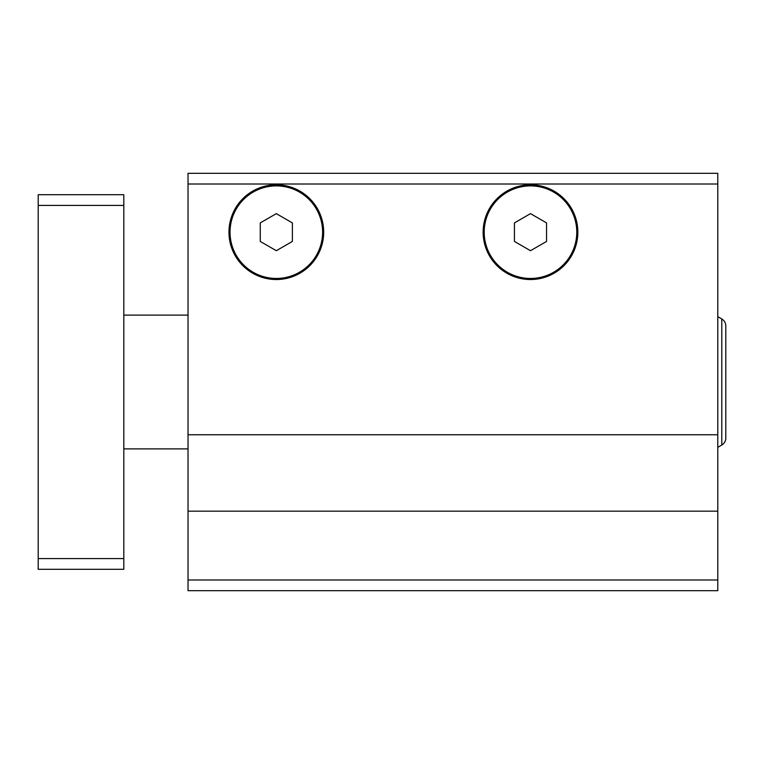 <?xml version="1.0" encoding="UTF-8"?>
<svg xmlns="http://www.w3.org/2000/svg" width="764" height="764" viewBox="0 0 764 764"><rect width="100%" height="100%" fill="white"/><g stroke="black" fill="none" stroke-linecap="round" stroke-linejoin="round"><path stroke-width="1.15" d="M276.32 185.891A46.289 46.289 0 0 1 322.609 232.17A46.289 46.289 0 0 1 276.32 278.459A46.289 46.289 0 0 1 230.031 232.17A46.289 46.289 0 0 1 276.32 185.891M276.32 184.821A47.358 47.358 0 0 1 323.678 232.17A47.358 47.358 0 0 1 276.32 279.528A47.358 47.358 0 0 1 228.961 232.17A47.358 47.358 0 0 1 276.32 184.821M530.493 185.891A46.289 46.289 0 0 1 576.772 232.17A46.289 46.289 0 0 1 530.493 278.459A46.289 46.289 0 0 1 484.204 232.17A46.289 46.289 0 0 1 530.493 185.891M530.493 184.821A47.358 47.358 0 0 1 577.842 232.17A47.358 47.358 0 0 1 530.493 279.528A47.358 47.358 0 0 1 483.134 232.17A47.358 47.358 0 0 1 530.493 184.821M276.32 213.633L260.266 222.907L260.266 241.443L276.32 250.707L292.373 241.443L292.373 222.907L276.32 213.633M530.493 213.633L514.439 222.907L514.439 241.443L530.493 250.707L546.546 241.443L546.546 222.907L530.493 213.633M188.03 579.991L188.03 590.687L717.778 590.687L717.778 579.991L188.03 579.991L188.03 173.313L717.778 173.313L717.778 434.754L188.03 434.754M717.778 579.991L717.778 434.754M717.778 511.173L188.03 511.173M123.816 448.888L188.03 448.888M123.816 315.112L188.03 315.112M717.778 447.341L721.789 445.03L721.789 318.97A8.022 8.022 0 0 1 725.8 325.922A8.022 8.022 0 0 0 721.789 318.97L717.778 316.659M721.789 445.03A8.022 8.022 0 0 0 725.8 438.078L725.8 325.922L725.8 438.078A8.022 8.022 0 0 1 721.789 445.03M123.816 558.579L123.816 569.285L38.2 569.285L38.2 558.579L123.816 558.579L123.816 194.715L38.2 194.715L38.2 205.42L123.816 205.42M38.2 205.42L38.2 558.579M717.778 184.009L188.03 184.009"/></g></svg>
